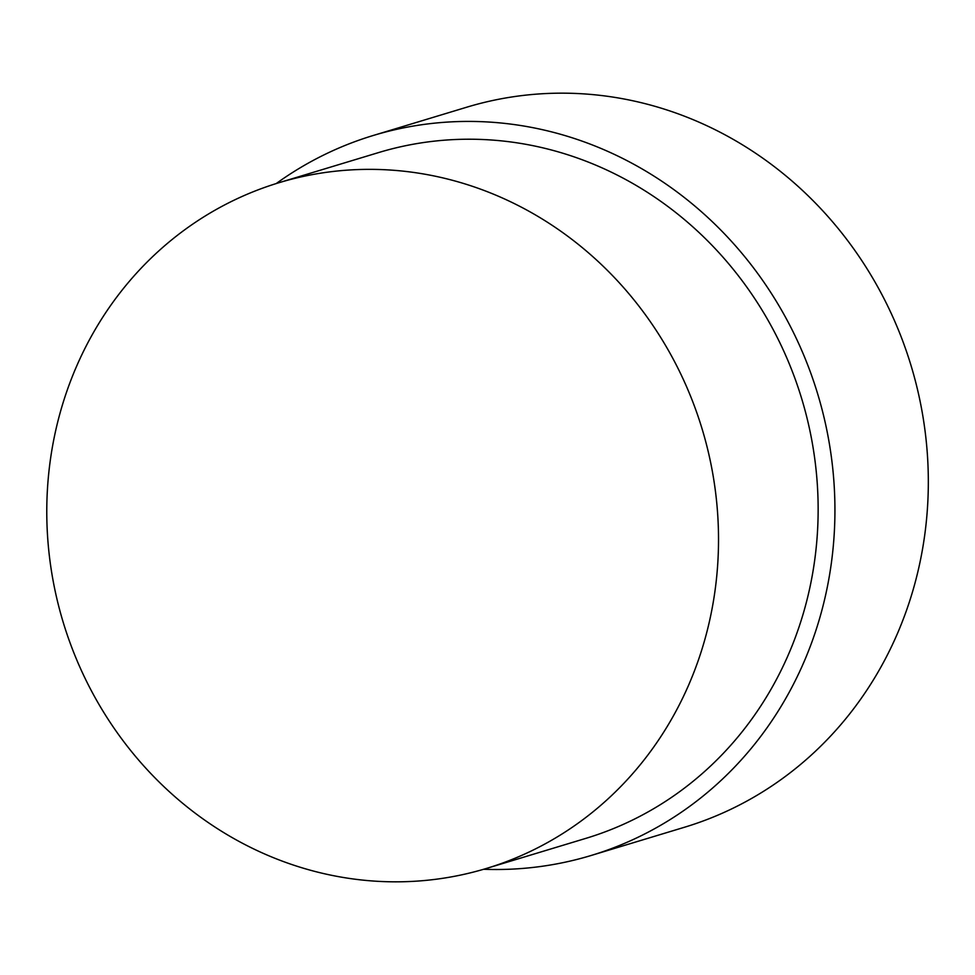 <?xml version="1.0" encoding="UTF-8"?>
<svg xmlns="http://www.w3.org/2000/svg" width="975" height="975" viewBox="0 0 975 975"><rect width="100%" height="100%" fill="white"/><g stroke="black" fill="none" stroke-linecap="round" stroke-linejoin="round"><path stroke-width="1.46" d="M276.242 183.544A376.131 350.439 73.2 0 1 373.364 135.452A376.131 350.439 73.2 0 1 831.224 564.038A376.131 350.439 73.2 0 1 591.167 855.477A376.131 350.439 73.2 0 1 483.661 869.273M373.364 135.452L466.757 107.201A376.131 350.439 73.2 0 1 924.617 535.799A376.131 350.439 73.2 0 1 684.56 827.227L591.167 855.477M714.992 590.911A358.215 333.755 73.2 0 1 486.354 868.469A358.215 333.755 73.2 0 1 50.31 460.285A358.215 333.755 73.2 0 1 278.935 182.727A358.215 333.755 73.2 0 1 714.992 590.911M278.935 182.727L378.556 152.588A358.215 333.755 73.2 0 1 814.612 560.771A358.215 333.755 73.2 0 1 585.975 838.329L486.354 868.469"/></g></svg>
